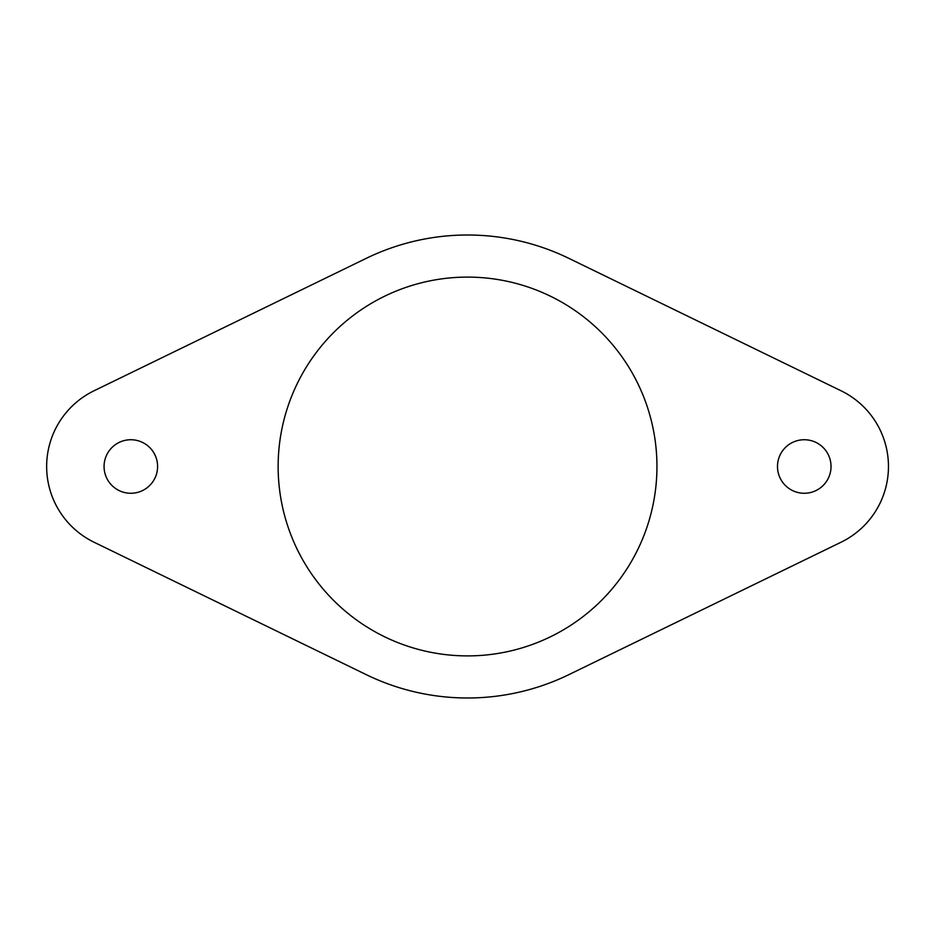 <?xml version="1.0" encoding="UTF-8"?>
<svg xmlns="http://www.w3.org/2000/svg" width="933" height="933" viewBox="0 0 933 933"><rect width="100%" height="100%" fill="white"/><g stroke="black" fill="none" stroke-linecap="round" stroke-linejoin="round"><path stroke-width="1.4" d="M104.064 466.5A26.765 26.765 0 0 0 130.83 493.265A26.765 26.765 0 0 0 157.595 466.5A26.765 26.765 0 0 0 130.83 439.735A26.765 26.765 0 0 0 104.064 466.5M777.492 466.5A26.765 26.765 0 0 0 804.269 493.265A26.765 26.765 0 0 0 831.035 466.5A26.765 26.765 0 0 0 804.269 439.735A26.765 26.765 0 0 0 777.492 466.5M278.139 466.5A189.399 189.399 0 0 0 467.55 655.899A189.399 189.399 0 0 0 656.949 466.5A189.399 189.399 0 0 0 467.55 277.101A189.399 189.399 0 0 0 278.139 466.5M46.65 466.5A84.18 84.18 0 0 0 94 542.201L366.272 674.664A231.489 231.489 0 0 0 568.827 674.664L841.1 542.201A84.18 84.18 0 0 0 841.1 390.799L568.827 258.336A231.489 231.489 0 0 0 366.272 258.336L94 390.799A84.18 84.18 0 0 0 46.65 466.5"/></g></svg>
